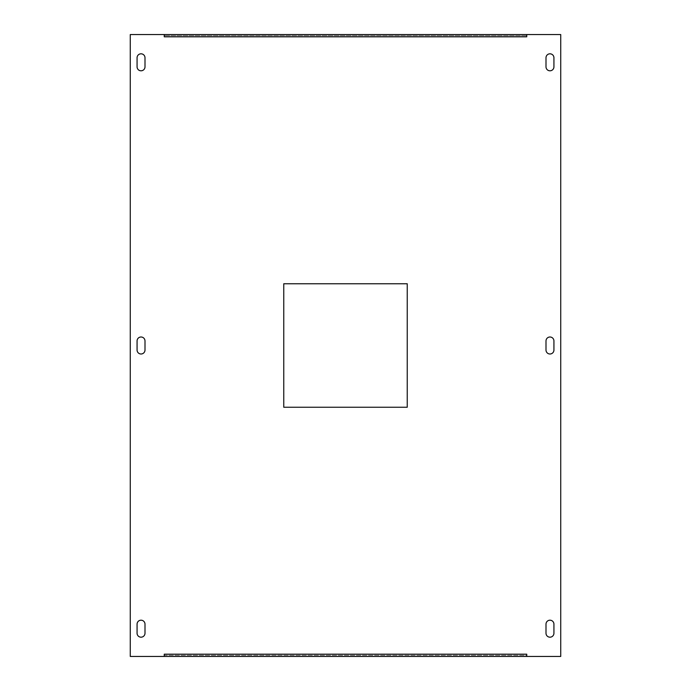 <?xml version="1.0" encoding="UTF-8"?>
<svg xmlns="http://www.w3.org/2000/svg" width="691" height="691" viewBox="0 0 691 691"><rect width="100%" height="100%" fill="white"/><g stroke="black" fill="none" stroke-linecap="round" stroke-linejoin="round"><path stroke-width="0.52" stroke-dasharray="3.46 2.59" d="M546.002 340.965L546.002 350.035A3.965 3.965 0 0 0 549.967 353.999A3.965 3.965 0 0 0 553.932 350.035L553.932 340.965A3.965 3.965 0 0 0 549.967 337.001A3.965 3.965 0 0 0 546.002 340.965M137.068 340.965L137.068 350.035A3.965 3.965 0 0 0 141.033 353.999A3.965 3.965 0 0 0 144.998 350.035L144.998 340.965A3.965 3.965 0 0 0 141.033 337.001A3.965 3.965 0 0 0 137.068 340.965M407.241 283.759L283.759 283.759L283.759 407.241L407.241 407.241L407.241 283.759M144.998 66.837A3.965 3.965 0 0 1 141.033 70.802A3.965 3.965 0 0 1 137.068 66.837L137.068 57.776A3.965 3.965 0 0 1 141.033 53.812A3.965 3.965 0 0 1 144.998 57.776L144.998 66.837M553.932 633.224L553.932 624.163A3.965 3.965 0 0 0 549.967 620.198A3.965 3.965 0 0 0 546.002 624.163L546.002 633.224A3.965 3.965 0 0 0 549.967 637.188A3.965 3.965 0 0 0 553.932 633.224M144.998 633.224L144.998 624.163A3.965 3.965 0 0 0 141.033 620.198A3.965 3.965 0 0 0 137.068 624.163L137.068 633.224A3.965 3.965 0 0 0 141.033 637.188A3.965 3.965 0 0 0 144.998 633.224M526.749 655.318L526.749 654.187L526.749 656.45L164.251 656.45L164.251 654.187L526.749 654.187L526.749 656.45L560.729 656.45L560.729 34.55L526.749 34.55L526.749 36.813L164.251 36.813L164.251 34.55L130.271 34.55L130.271 656.45L164.251 656.45L164.251 654.187L164.251 656.45L164.251 655.318L526.749 655.318L526.749 656.45L526.749 655.318L164.251 655.318M553.932 66.837A3.965 3.965 0 0 1 549.967 70.802A3.965 3.965 0 0 1 546.002 66.837L546.002 57.776A3.965 3.965 0 0 1 549.967 53.812A3.965 3.965 0 0 1 553.932 57.776L553.932 66.837M526.749 34.852L526.749 36.813L526.749 34.852M164.251 35.682L164.251 34.55L164.251 35.682L164.251 34.55L526.749 34.55L526.749 35.682L164.251 35.682L526.749 35.682"/><path stroke-width="1.04" d="M546.002 350.035A3.965 3.965 0 0 0 549.967 353.999A3.965 3.965 0 0 0 553.932 350.035L553.932 340.965A3.965 3.965 0 0 0 549.967 337.001A3.965 3.965 0 0 0 546.002 340.965L546.002 350.035M137.068 350.035A3.965 3.965 0 0 0 141.033 353.999A3.965 3.965 0 0 0 144.998 350.035L144.998 340.965A3.965 3.965 0 0 0 141.033 337.001A3.965 3.965 0 0 0 137.068 340.965L137.068 350.035M283.759 283.759L283.759 407.241L407.241 407.241L407.241 283.759L283.759 283.759M144.998 57.776L144.998 66.837A3.965 3.965 0 0 1 141.033 70.802A3.965 3.965 0 0 1 137.068 66.837L137.068 57.776A3.965 3.965 0 0 1 141.033 53.812A3.965 3.965 0 0 1 144.998 57.776M553.932 624.163A3.965 3.965 0 0 0 549.967 620.198A3.965 3.965 0 0 0 546.002 624.163L546.002 633.224A3.965 3.965 0 0 0 549.967 637.188A3.965 3.965 0 0 0 553.932 633.224L553.932 624.163M144.998 624.163A3.965 3.965 0 0 0 141.033 620.198A3.965 3.965 0 0 0 137.068 624.163L137.068 633.224A3.965 3.965 0 0 0 141.033 637.188A3.965 3.965 0 0 0 144.998 633.224L144.998 624.163M130.271 656.45L164.251 656.45L164.251 654.187L526.749 654.187L526.749 656.45L560.729 656.45L560.729 34.55L526.749 34.55L526.749 36.813L164.251 36.813L164.251 34.55L130.271 34.55L130.271 656.45M553.932 57.776L553.932 66.837A3.965 3.965 0 0 1 549.967 70.802A3.965 3.965 0 0 1 546.002 66.837L546.002 57.776A3.965 3.965 0 0 1 549.967 53.812A3.965 3.965 0 0 1 553.932 57.776M526.749 34.55L164.251 34.55M164.251 656.45L526.749 656.45"/></g></svg>
